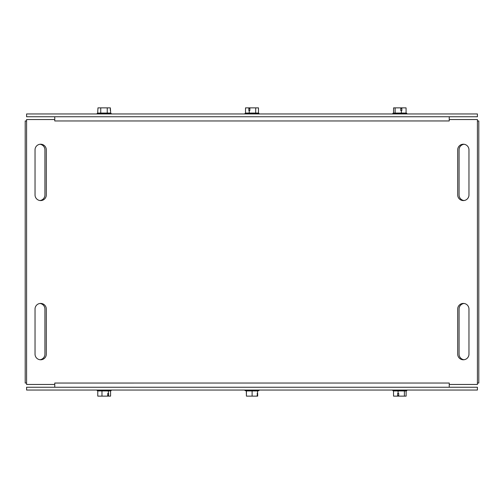 <?xml version="1.0" encoding="UTF-8"?>
<svg xmlns="http://www.w3.org/2000/svg" width="504" height="504" viewBox="0 0 504 504"><rect width="100%" height="100%" fill="white"/><g stroke="black" fill="none" stroke-linecap="round" stroke-linejoin="round"><path stroke-width="0.76" d="M26.586 116.752L477.414 116.752L477.414 113.954L26.586 113.954L26.586 116.752M26.586 390.046L477.414 390.046L477.414 387.248L26.586 387.248L26.586 390.046M35.034 149.858A5.638 5.638 0 0 1 40.673 144.22A5.638 5.638 0 0 1 46.305 149.858L46.305 194.941A5.638 5.638 0 0 1 40.673 200.579A5.638 5.638 0 0 1 35.034 194.941L35.034 149.858M457.695 309.059A5.638 5.638 0 0 1 463.327 303.421A5.638 5.638 0 0 1 468.966 309.059L468.966 354.142A5.638 5.638 0 0 1 463.327 359.78A5.638 5.638 0 0 1 457.695 354.142L457.695 309.059M457.695 149.858A5.638 5.638 0 0 1 463.327 144.22A5.638 5.638 0 0 1 468.966 149.858L468.966 194.941A5.638 5.638 0 0 1 463.327 200.579A5.638 5.638 0 0 1 457.695 194.941L457.695 149.858M46.305 354.142A5.638 5.638 0 0 1 40.673 359.78A5.638 5.638 0 0 1 35.034 354.142L35.034 309.059A5.638 5.638 0 0 1 40.673 303.421A5.638 5.638 0 0 1 46.305 309.059L46.305 354.142M449.24 116.752L449.24 120.954L54.76 120.96L54.76 116.752M54.76 387.248L54.76 383.046L449.24 383.04L449.24 387.248M449.24 120.96L449.247 119.543L477.414 119.543L477.414 384.457L449.247 384.457L449.247 383.04M54.753 120.96L54.753 119.543L26.586 119.543L26.586 384.457L54.753 384.457L54.753 383.04M464.02 359.736A5.638 5.638 0 0 1 459.075 354.142L459.075 309.059A5.638 5.638 0 0 1 464.02 303.465M464.02 200.535A5.638 5.638 0 0 1 459.075 194.941L459.075 149.858A5.638 5.638 0 0 1 464.02 144.264M477.414 120.96L478.8 120.96L478.8 383.04L477.414 383.04M39.98 303.465A5.638 5.638 0 0 1 44.925 309.059L44.925 354.142A5.638 5.638 0 0 1 39.98 359.736M39.98 144.264A5.638 5.638 0 0 1 44.925 149.858L44.925 194.941A5.638 5.638 0 0 1 39.98 200.535M26.586 383.04L25.2 383.04L25.2 120.96L26.586 120.96M108.077 396.131L107.736 396.131L107.736 393.429L108.593 393.429L108.593 396.131L107.635 395.678M97.77 390.946L97.127 390.531L111.214 390.531L110.678 390.946L97.77 390.946L97.77 396.131L107.736 396.131M108.593 396.131L110.571 396.131L110.571 390.946M108.373 390.946L108.373 393.429M101.972 390.946L101.972 396.131M257.135 393.429L257.683 393.429L257.683 396.131L257.135 396.131L257.689 390.946L246.424 390.946L246.424 396.131L257.135 396.131M246.311 390.946L246.424 396.131M246.424 390.946L244.957 390.531L259.043 390.531L257.689 390.946M252.113 390.946L252.113 396.131M107.245 113.053L110.672 113.053L110.37 107.869L97.971 107.869L97.663 113.053L107.245 113.053L107.245 107.869M110.332 110.571L110.332 107.869M110.672 113.053L111.214 113.469L97.127 113.469L97.663 113.053M100.737 113.053L100.737 107.869M398.028 395.678L398.714 395.678L397.631 396.131L397.631 393.429L398.714 393.429L398.714 396.131L406.13 396.131L406.13 390.946M404.384 390.946L393.322 390.946L392.786 390.531L406.873 390.531L406.337 390.946L404.384 390.946L404.384 396.131M398.084 390.946L398.084 393.429M398.714 396.131L397.845 396.131M393.529 390.946L393.529 396.131L397.631 396.131M249.19 107.869L249.864 107.869L249.864 110.571L248.844 110.571L248.844 107.869L249.48 108.322M258.483 113.053L258.483 107.869L249.864 107.869M248.844 107.869L245.517 107.869L245.517 113.053L249.215 113.053L249.215 110.571M249.215 113.053L258.508 113.053L259.043 113.469L244.957 113.469L245.517 113.053M255.698 113.053L255.698 107.869M401.493 108.322L400.756 108.322L401.846 107.869L401.846 110.571L400.756 110.571L400.756 107.869L393.58 107.869L393.58 113.053M395.13 113.053L406.337 113.053L406.873 113.469L392.786 113.469L393.322 113.053L395.13 113.053L395.13 107.869M401.379 113.053L401.379 110.571M406.079 113.053L406.079 107.869L401.846 107.869M400.756 107.869L401.656 107.869M97.127 390.046L97.127 390.531M111.214 390.046L111.214 390.531M244.957 390.046L244.957 390.531M259.043 390.046L259.043 390.531M111.214 113.954L111.214 113.469M97.127 113.954L97.127 113.469M392.786 390.046L392.786 390.531M406.873 390.046L406.873 390.531M259.043 113.954L259.043 113.469M244.957 113.954L244.957 113.469M406.873 113.954L406.873 113.469M392.786 113.954L392.786 113.469"/></g></svg>
